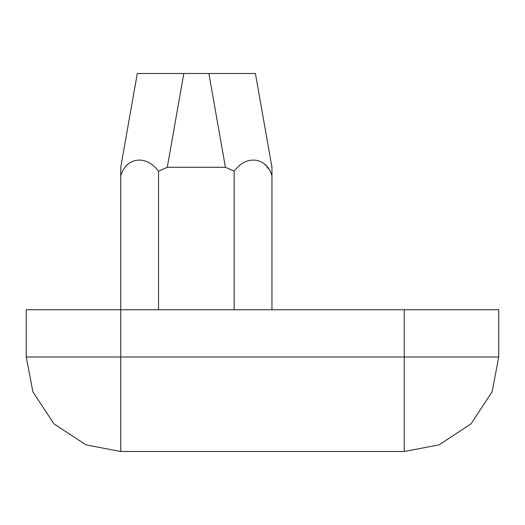 <?xml version="1.0" encoding="UTF-8"?>
<svg xmlns="http://www.w3.org/2000/svg" width="525" height="525" viewBox="0 0 525 525"><rect width="100%" height="100%" fill="white"/><g stroke="black" fill="none" stroke-linecap="round" stroke-linejoin="round"><path stroke-width="0.79" d="M264.305 163.984L265.552 165.204L264.305 163.984M266.647 166.451L268.183 168.545L266.647 166.451M498.75 357L492.115 391.788L471.069 423.819L439.038 444.865L404.25 451.5L404.25 357L498.75 357L498.75 309.75L120.75 309.75L120.75 175.921C125.331 158.458 145.202 153.418 158.55 171.17L158.55 309.75M234.15 309.75L234.15 171.17C247.334 153.458 267.33 158.379 271.95 175.921L271.95 309.75M158.55 171.17L167.285 167.291L225.415 167.291L234.15 171.17M271.95 175.921L271.95 167.291L255.412 73.5L137.287 73.5L120.75 167.291L120.75 175.921M404.25 309.75L404.25 357L120.75 357L120.75 451.5L85.962 444.865L53.931 423.819L32.885 391.788L26.25 357L120.75 357L120.75 309.75L26.25 309.75L26.25 357M120.75 451.5L404.25 451.5M167.285 167.291L183.822 73.5M208.878 73.5L225.415 167.291"/></g></svg>
